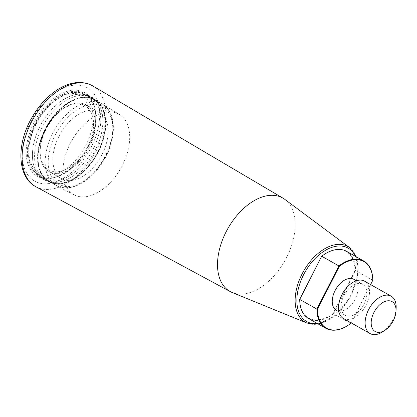 <?xml version="1.0" encoding="UTF-8"?>
<svg xmlns="http://www.w3.org/2000/svg" width="417" height="417" viewBox="0 0 417 417"><rect width="100%" height="100%" fill="white"/><g stroke="black" fill="none" stroke-linecap="round" stroke-linejoin="round"><path stroke-width="0.31" stroke-dasharray="2.08 1.56" d="M90.098 96.833A47.189 28.794 -60.6 0 1 92.402 98.011A47.189 28.794 -60.6 0 1 102.744 124.693A47.189 28.794 -60.6 0 1 74.205 175.249A47.189 28.794 -60.6 0 1 46.021 180.186A47.189 28.794 -60.6 0 1 42.612 126.523A47.189 28.794 -60.6 0 1 90.098 96.833M50.275 182.338A47.079 28.726 119.4 0 0 97.197 153.555A47.079 28.726 119.4 0 0 95.258 99.752A47.079 28.726 119.4 0 0 92.96 98.574A47.079 28.726 119.4 0 0 45.589 128.191A47.079 28.726 119.4 0 0 48.982 181.729A47.079 28.726 119.4 0 0 50.275 182.338M323.842 254.698A38.182 23.295 -60.6 0 1 355.003 270.419L355.612 270.555L333.61 313.735L333.141 313.329A38.182 23.295 -60.6 0 1 299.729 299.213M355.003 270.419L333.141 313.329M346.642 251.357A38.609 23.561 -60.6 0 1 355.612 270.555L372.777 280.245L350.9 323.352M348.648 324.958A38.609 23.561 119.4 0 0 350.775 323.425L333.61 313.735A38.609 23.561 -60.6 0 1 308.679 318.609M351.145 322.873L370.64 284.608M50.514 181.864A46.548 28.403 -60.6 0 1 48.737 180.994A46.548 28.403 -60.6 0 1 46.881 126.492A46.548 28.403 -60.6 0 1 94.497 99.918A46.548 28.403 -60.6 0 1 97.135 152.992A46.548 28.403 -60.6 0 1 50.514 181.864M284.811 199.378A53.642 32.729 -60.6 0 1 284.827 260.802A53.642 32.729 -60.6 0 1 232.233 292.531M87.982 95.634A47.194 28.794 -60.6 0 1 89.785 96.52A47.194 28.794 -60.6 0 1 91.667 151.772A47.194 28.794 -60.6 0 1 43.394 178.716A47.194 28.794 -60.6 0 1 32.536 151.924A47.194 28.794 -60.6 0 1 61.242 101.07A47.194 28.794 -60.6 0 1 87.982 95.634M40.162 176.756A47.194 28.794 119.4 0 0 66.063 171.893A47.194 28.794 119.4 0 0 95.66 119.46A47.194 28.794 119.4 0 0 84.75 93.679A47.194 28.794 119.4 0 0 82.947 92.788A47.194 28.794 119.4 0 0 35.685 122.061A47.194 28.794 119.4 0 0 38.354 175.87A47.194 28.794 119.4 0 0 40.162 176.756M39.177 177.189A48.049 29.315 119.4 0 0 65.552 172.231A48.049 29.315 119.4 0 0 95.691 118.845A48.049 29.315 119.4 0 0 46.787 104.719A48.049 29.315 119.4 0 0 39.177 177.189M382.697 331.76A21.449 13.089 119.4 0 0 396.15 307.928M336.373 310.347A17.806 10.863 119.4 0 0 354.586 300.183A17.806 10.863 119.4 0 0 353.877 279.338M362.076 284.013A17.806 10.863 119.4 0 0 344.244 295.059A17.806 10.863 119.4 0 0 345.255 315.356A17.806 10.863 119.4 0 0 363.468 305.192A17.806 10.863 119.4 0 0 362.759 284.347A17.806 10.863 119.4 0 0 362.076 284.013M343.462 318.536A21.449 13.089 119.4 0 0 365.401 306.286A21.449 13.089 119.4 0 0 364.552 281.173M50.488 182.448A47.069 28.721 119.4 0 0 97.406 153.67A47.069 28.721 119.4 0 0 95.467 99.877A47.069 28.721 119.4 0 0 93.163 98.699A47.069 28.721 119.4 0 0 45.265 129.348A47.069 28.721 119.4 0 0 49.201 181.843A47.069 28.721 119.4 0 0 50.488 182.448M117.234 113.346A46.141 28.153 -60.6 0 1 119.486 114.503A46.141 28.153 -60.6 0 1 120.831 168.233A46.141 28.153 -60.6 0 1 74.132 194.848A46.141 28.153 -60.6 0 1 70.807 142.379A46.141 28.153 -60.6 0 1 117.234 113.346M45.521 129.473A46.761 28.533 -60.6 0 1 94.899 99.898A46.761 28.533 -60.6 0 1 97.547 153.216A46.761 28.533 -60.6 0 1 50.718 182.224A46.761 28.533 -60.6 0 1 48.925 181.343A46.761 28.533 -60.6 0 1 45.521 129.473M58.948 136.364A38.182 23.295 -60.6 0 1 99.267 112.215A38.182 23.295 -60.6 0 1 100.784 156.917A38.182 23.295 -60.6 0 1 61.726 178.721A38.182 23.295 -60.6 0 1 58.948 136.364M83.541 93.861A46.548 28.403 119.4 0 0 36.925 122.739A46.548 28.403 119.4 0 0 39.558 175.812A46.548 28.403 119.4 0 0 41.34 176.688A46.548 28.403 119.4 0 0 87.956 147.811A46.548 28.403 119.4 0 0 85.323 94.737A46.548 28.403 119.4 0 0 83.541 93.861M81.091 94.935A44.405 27.095 119.4 0 0 29.195 145.022A44.405 27.095 119.4 0 0 72.6 163.36A44.405 27.095 119.4 0 0 81.091 94.935M355.347 256.273A42.164 25.729 -60.6 0 1 349.769 297.462A42.164 25.729 -60.6 0 1 317.389 323.524M307.053 323.092A43.446 26.511 119.4 0 0 349.649 297.394A43.446 26.511 119.4 0 0 349.639 247.646M36.67 182.114A53.59 32.698 119.4 0 0 99.298 121.67A53.59 32.698 119.4 0 0 46.918 99.538A53.59 32.698 119.4 0 0 36.67 182.114M35.878 186.738A57.88 35.315 119.4 0 0 37.728 187.629A57.88 35.315 119.4 0 0 95.535 152.023A57.88 35.315 119.4 0 0 92.772 85.938M87.7 146.581A36.894 22.513 119.4 0 0 70.953 104.959A36.894 22.513 119.4 0 0 41.987 161.812A36.894 22.513 119.4 0 0 87.7 146.581M89.316 147.389A38.182 23.295 119.4 0 0 86.538 105.032A38.182 23.295 119.4 0 0 46.219 129.176A38.182 23.295 119.4 0 0 48.998 171.533A38.182 23.295 119.4 0 0 89.316 147.389M60.272 185.164A44.619 27.225 -60.6 0 1 68.805 116.406A44.619 27.225 -60.6 0 1 112.418 134.832A44.619 27.225 -60.6 0 1 60.272 185.164M57.817 186.232A46.761 28.533 -60.6 0 1 56.029 185.357A46.761 28.533 -60.6 0 1 54.168 130.61A46.761 28.533 -60.6 0 1 102.003 103.911A46.761 28.533 -60.6 0 1 104.651 157.23A46.761 28.533 -60.6 0 1 57.817 186.232M95.258 99.752L92.402 98.011M48.982 181.729L46.021 180.186M48.737 180.994L39.558 175.812C32.26 171.351 28.46 163.605 28.163 152.575C28.106 142.082 31.087 131.454 37.103 120.685C48.398 100.262 69.441 87.476 83.405 93.799L94.497 99.918M102.744 124.693C103.307 116.301 101.868 109.28 98.428 103.63C96.092 99.908 93.012 97.229 89.191 95.592L80.898 93.987C74.466 94.08 67.914 96.442 61.242 101.07M74.205 175.249C67.314 180.066 60.559 182.464 53.944 182.438C50.337 182.38 47.048 181.515 44.087 179.847C41.132 178.153 38.703 175.771 36.8 172.695C33.433 167.102 32.01 160.18 32.536 151.924M318.333 324.056L335.492 315.341L350.004 297.592L357.697 276.002L356.29 256.804M38.354 175.87L43.394 178.716M84.75 93.679L89.785 96.52M362.759 284.347L356.399 280.761M345.255 315.356L338.896 311.77M95.66 119.46L95.691 118.845M66.063 171.893L65.552 172.231M119.486 114.503L95.467 99.877M74.132 194.848L49.201 181.843M99.267 112.215L86.538 105.032C80.304 101.779 73.178 102.488 65.151 107.164C57.932 111.6 51.864 118.131 46.944 126.768C36.811 144.251 37.504 165.539 48.998 171.533L61.726 178.721M48.925 181.343L57.958 186.3C71.933 192.628 92.986 179.894 104.359 159.482C117.026 138.079 116.494 111.553 102.003 103.911L94.899 99.898"/><path stroke-width="0.63" d="M323.712 254.787L323.967 254.615A38.609 23.561 -60.6 0 0 321.716 256.231L321.59 256.304A38.182 23.295 -60.6 0 1 323.712 254.787A38.182 23.295 -60.6 0 1 323.842 254.698M323.967 254.615A38.609 23.561 -60.6 0 1 346.642 251.357L363.812 261.047A38.609 23.561 119.4 0 0 338.88 265.921L339.349 266.327L317.488 309.237A38.182 23.295 119.4 0 0 348.779 324.869A38.182 23.295 119.4 0 0 350.9 323.352L351.145 322.873M317.488 309.237L316.878 309.101A38.609 23.561 119.4 0 0 325.849 328.299L308.679 318.609A38.609 23.561 -60.6 0 1 299.714 299.411L316.878 309.101L338.88 265.921L321.716 256.231L299.714 299.411L321.59 256.304M325.849 328.299A38.609 23.561 119.4 0 0 348.523 325.041A38.609 23.561 119.4 0 0 348.648 324.958M370.64 284.608L372.777 280.245A38.609 23.561 119.4 0 0 363.812 261.047M372.762 280.443A38.182 23.295 119.4 0 0 339.349 266.327M280.641 196.991A53.642 32.729 -60.6 0 1 283.023 198.19A53.642 32.729 -60.6 0 1 284.811 199.378L349.639 247.646A43.446 26.511 119.4 0 0 346.261 245.712A43.446 26.511 119.4 0 0 302.049 274.005A43.446 26.511 119.4 0 0 306.87 323.019A43.446 26.511 119.4 0 0 307.053 323.092L232.233 292.531A53.642 32.729 -60.6 0 1 230.288 291.619A53.642 32.729 -60.6 0 1 226.77 230.544A53.642 32.729 -60.6 0 1 280.641 196.991M396.009 310.993L396.15 307.928A21.449 13.089 119.4 0 0 391.193 296.211A21.449 13.089 119.4 0 0 390.369 295.809A21.449 13.089 119.4 0 0 368.889 309.112A21.449 13.089 119.4 0 0 370.103 333.569A21.449 13.089 119.4 0 0 382.697 331.76L385.245 330.061A17.16 10.472 119.4 0 0 396.009 310.993A17.16 10.472 119.4 0 0 391.386 301.293A17.16 10.472 119.4 0 0 371.641 318.812A17.16 10.472 119.4 0 0 385.245 330.061M356.399 280.761L353.877 279.338A17.806 10.863 119.4 0 0 353.194 278.999A17.806 10.863 119.4 0 0 335.367 290.044A17.806 10.863 119.4 0 0 336.373 310.347L338.896 311.77M391.193 296.211L364.552 281.173A21.449 13.089 119.4 0 0 363.728 280.771A21.449 13.089 119.4 0 0 342.248 294.074A21.449 13.089 119.4 0 0 343.462 318.536L370.103 333.569M317.389 323.524A42.164 25.729 -60.6 0 1 300.652 281.324A42.164 25.729 -60.6 0 1 346.48 247.302A42.164 25.729 -60.6 0 1 355.347 256.273M283.023 198.19L92.772 85.938A57.88 35.315 119.4 0 0 90.202 84.646A57.88 35.315 119.4 0 0 32.078 120.847A57.88 35.315 119.4 0 0 35.878 186.738L230.288 291.619M307.053 323.092L318.333 324.056M356.29 256.804L349.639 247.646M92.772 85.938C82.837 80.627 71.766 81.461 59.563 88.435C48.336 95.139 38.963 105.126 31.447 118.402C16.336 144.709 17.175 177.105 35.878 186.738"/></g></svg>

